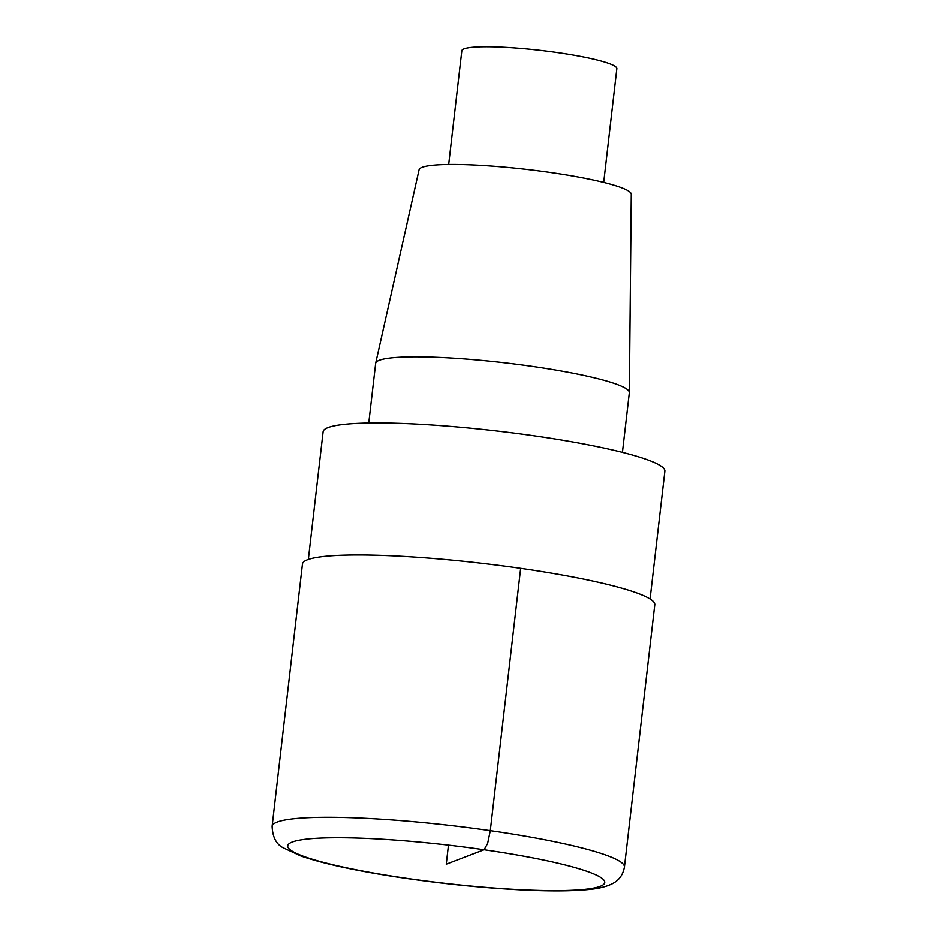 <?xml version="1.0" encoding="UTF-8"?>
<svg xmlns="http://www.w3.org/2000/svg" width="937" height="937" viewBox="0 0 937 937"><rect width="100%" height="100%" fill="white"/><g stroke="black" fill="none" stroke-linecap="round" stroke-linejoin="round"><path stroke-width="1.41" d="M624.429 867.053L654.787 604.728A177.327 21.305 -173.4 0 0 520.644 568.314A177.327 21.305 -173.4 0 0 302.475 563.969L272.128 826.282C272.608 837.455 276.52 844.717 283.852 848.09L300.964 855.996C322.515 863.41 353.87 870.321 395.063 876.727C440.46 883.65 484.113 888.112 526.008 890.103C552.244 891.274 573.21 891.064 588.94 889.459C598.04 888.686 605.735 886.824 612.025 883.872C613.782 882.736 622.121 879.609 624.429 867.053A177.327 21.305 -173.4 0 0 490.285 830.639A177.327 21.305 -173.4 0 0 272.128 826.282M603.686 182.399L616.839 68.682A78.029 9.37 -173.4 0 0 557.82 52.659A78.029 9.37 -173.4 0 0 461.824 50.75L448.671 164.467M622.426 452.36L629.336 392.673A127.678 15.343 -173.4 0 0 629.348 392.474L631.269 194.252A106.806 12.825 -173.4 0 0 550.476 172.478A106.806 12.825 -173.4 0 0 419.097 169.702L375.702 363.134A127.678 15.343 -173.4 0 0 375.678 363.322L368.768 423.02M629.348 392.474A127.678 15.343 -173.4 0 0 532.755 366.449A127.678 15.343 -173.4 0 0 375.702 363.134M650.091 598.977L664.872 471.217A172.01 20.661 -173.4 0 0 534.758 435.892A172.01 20.661 -173.4 0 0 323.136 431.676L308.355 559.436M448.46 845.115L446.258 864.16L484.066 849.73L487.627 843.464L490.285 830.639L520.644 568.314M484.066 849.73A159.595 19.173 -173.4 0 0 293.995 852.178A159.595 19.173 -173.4 0 0 560.701 890.56A159.595 19.173 -173.4 0 0 484.066 849.73"/></g></svg>
